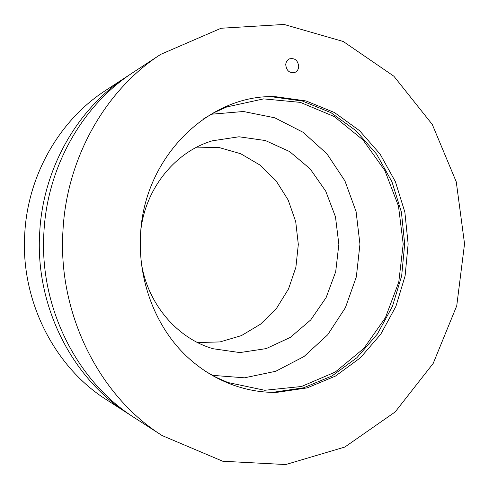 <?xml version="1.0" encoding="UTF-8"?>
<svg xmlns="http://www.w3.org/2000/svg" width="489" height="489" viewBox="0 0 489 489"><rect width="100%" height="100%" fill="white"/><g stroke="black" fill="none" stroke-linecap="round" stroke-linejoin="round"><path stroke-width="0.73" d="M298.712 66.608C298.461 69.438 297.178 71.382 294.867 72.451C289.506 73.381 286.462 70.777 285.735 64.634C285.973 61.889 287.202 59.964 289.421 58.869C294.861 57.8 297.954 60.379 298.712 66.608M140.508 235.16C143.711 156.517 209.53 93.809 275.551 96.688L306.059 100.954L334.494 112.562L359.537 130.649L380.112 154.121L395.412 181.737L404.868 212.165L408.138 244.023L405.112 275.906L395.894 306.401L380.809 334.14L360.417 357.771L335.515 376.047L307.171 387.881L276.695 392.38C241.248 393.003 204.885 377.337 178.699 348.15C152.684 318.834 138.228 276.853 140.508 235.16M160.716 54.365L133.234 72.366C83.142 104.609 47.525 165.832 43.955 231.633C38.851 306.847 76.901 381.658 134.573 417.808L162.189 435.589L222.764 461.243L285.735 464.55L344.849 447.044L395.167 411.946L433.211 363.382L456.738 305.827L464.544 243.803L456.261 181.847L432.288 124.469L393.871 76.205L343.278 41.498L284.036 24.45L221.089 28.246L160.716 54.365C106.113 89.475 66.914 157.116 63.002 230.068C57.372 313.461 99.322 396.255 162.189 435.589M141.003 228.699C146.4 186.914 176.168 151.401 212.348 140.814L239.011 136.773L265.38 140.539L289.61 151.566L310.142 168.876L325.729 191.144L335.478 216.841L338.859 244.292L335.692 271.768L326.139 297.538L310.729 319.928L290.332 337.392L266.181 348.608L239.848 352.581L213.155 348.743C176.89 338.443 146.853 303.156 141.132 261.413M197.562 342.551L219.995 341.927L241.413 335.613L260.606 324.128L276.578 308.253L288.522 288.944L295.888 267.287L298.314 244.445L295.711 221.627L288.18 200.032L276.083 180.814L259.989 165.062L240.704 153.729L219.243 147.58L196.804 147.128M211.236 114.243L243.455 111.504L274.757 117.8L303.149 132.33L326.964 153.852L344.904 180.844L356.084 211.572L359.953 244.207L356.334 276.878L345.399 307.691L327.661 334.818L304.017 356.53L275.741 371.273L244.482 377.814L212.244 375.326M203.375 118.974L214.848 112.311L226.798 106.938L263.62 98.882L300.387 102.378L334.299 116.584L363.046 139.97L384.849 170.545L398.48 206.04L403.199 244.042L398.773 282.08L385.424 317.679L363.853 348.419L335.289 372.025L301.487 386.499L264.751 390.277L227.868 382.508L215.875 377.227L204.347 370.65M269.439 392.306L273.113 392.288L303.614 387.795L331.988 375.974L356.915 357.704L377.337 334.091L392.435 306.377L401.665 275.894L404.69 244.035L401.42 212.202L391.952 181.792L376.64 154.194L356.041 130.74L330.967 112.666L302.508 101.064L271.97 96.81L268.296 96.816M131.498 415.784L128.418 413.841C71.926 378.419 34.743 305.38 39.731 231.982C43.221 167.764 78.044 107.971 127.109 76.376L130.178 74.414M127.109 76.376L105.343 90.636C59.958 119.884 28.001 174.597 24.78 233.21C20.214 300.197 54.297 366.952 106.535 399.751L128.418 413.841M275.551 96.688L271.97 96.81M276.695 392.38L273.113 392.288"/></g></svg>

